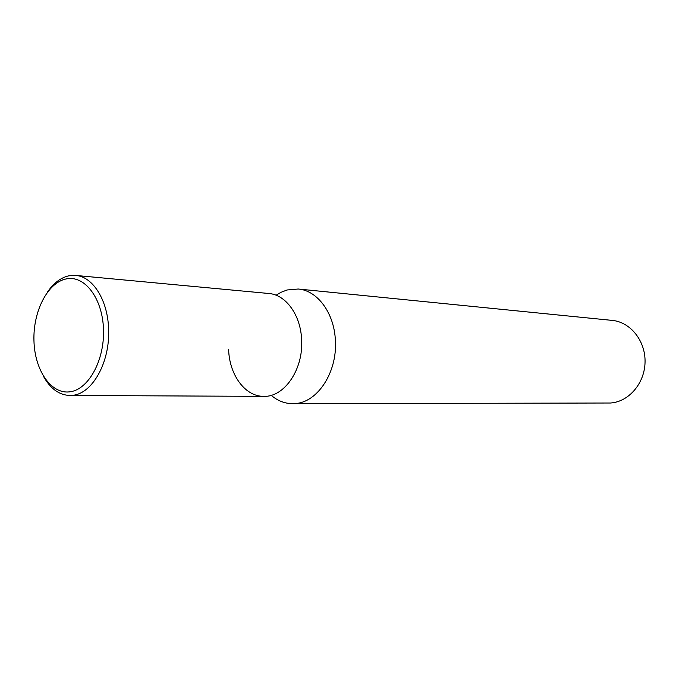 <?xml version="1.0" encoding="UTF-8"?>
<svg xmlns="http://www.w3.org/2000/svg" width="679" height="679" viewBox="0 0 679 679"><rect width="100%" height="100%" fill="white"/><g stroke="black" fill="none" stroke-linecap="round" stroke-linejoin="round"><path stroke-width="1.02" d="M276.073 295.238L280.953 292.326L287.098 289.975L298.225 289.016C317.517 290.442 334.424 313.282 335.392 340.79C337.353 372.313 317.517 402.418 295.212 403.555L292.615 403.674C284.798 403.598 277.652 400.814 271.176 395.322M47.479 292.08C53.59 283.075 60.72 277.652 68.868 275.81L75.649 275.428L268.799 293.489C285.867 294.635 300.814 315.192 301.629 339.924C303.445 369.495 284.246 397.291 263.766 396.349C245.127 396.638 229.298 374.842 228.628 349.464M292.615 403.674L610.497 403.012C628.754 401.858 644.711 383.355 645.05 362.136C645.593 340.917 630.435 322.041 612.271 320.403L298.225 289.016M69.411 391.876C50.721 394.066 34.604 369.86 33.95 340.578C33.033 311.338 47.615 282.642 66.109 278.942C84.569 274.783 102.639 298.276 103.497 329.527C104.634 360.736 88.109 390.145 69.411 391.876M75.649 275.428C92.887 276.489 107.953 300.33 108.598 329.323C110.1 362.357 92.2 394.024 72.39 395.331L69.776 395.475C59.048 395.034 50.246 388.592 43.363 376.141M269.919 293.591L268.799 293.489C285.867 294.635 300.814 315.192 301.629 339.924C303.445 369.495 284.246 397.291 263.766 396.349L264.886 396.358M69.776 395.475L263.766 396.349"/></g></svg>
